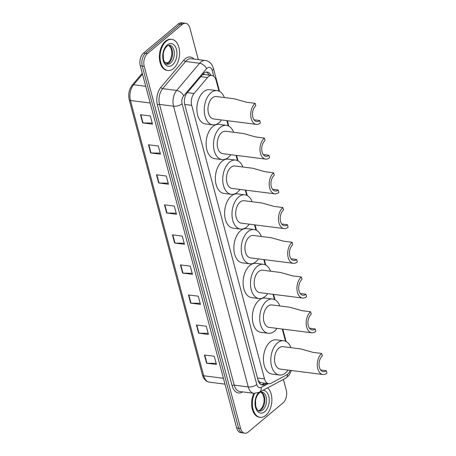 <?xml version="1.0" encoding="UTF-8"?>
<svg xmlns="http://www.w3.org/2000/svg" width="456" height="456" viewBox="0 0 456 456"><rect width="100%" height="100%" fill="white"/><g stroke="black" fill="none" stroke-linecap="round" stroke-linejoin="round"><path stroke-width="0.68" d="M218.96 91.103L216.07 80.245A9.416 5.785 97.2 0 0 211.818 75.451A9.416 5.785 97.2 0 0 207.543 77.514L194.062 93.503A9.416 5.785 97.2 0 0 191.714 105.33L264.497 378.885A9.416 5.785 97.2 0 0 268.755 383.678A9.416 5.785 97.2 0 0 271.143 383.188L286.67 374.912A9.416 5.785 97.2 0 0 287.65 374.245A9.416 5.785 97.2 0 0 290.29 370.375M204.75 74.573L202.544 74.63M258.113 380.35L260.142 382.419L261.003 382.692L268.755 383.678M285.519 341.242L282.27 329.038M274.415 299.512L273.03 294.302M265.17 264.776L263.785 259.567M255.93 230.041L254.545 224.836M246.685 195.31L245.299 190.101M237.445 160.575L236.06 155.365M228.205 125.839L226.814 120.629M283.398 379.432L286.26 390.188A9.416 5.785 -82.8 0 1 282.999 402.933L248.189 432.049A9.416 5.785 -82.8 0 1 244.826 433.2A9.416 5.785 -82.8 0 1 240.568 428.406L144.221 66.308A9.416 5.785 -82.8 0 1 147.482 53.569L182.292 24.447A9.416 5.785 -82.8 0 1 185.66 23.296A9.416 5.785 -82.8 0 1 189.913 28.09L198.297 59.611M185.66 23.296L181.727 22.8A9.416 5.785 -82.8 0 0 178.364 23.951L143.549 53.067A9.416 5.785 -82.8 0 0 140.288 65.812L236.635 427.91A9.416 5.785 -82.8 0 0 240.893 432.704L242.86 432.949A9.416 5.785 -82.8 0 1 238.602 428.155L142.255 66.057A9.416 5.785 -82.8 0 1 145.515 53.318L180.331 24.202A9.416 5.785 -82.8 0 1 183.694 23.051A9.416 5.785 -82.8 0 0 180.331 24.202L145.515 53.318A9.416 5.785 -82.8 0 0 142.255 66.057L238.602 428.155A9.416 5.785 -82.8 0 0 242.86 432.949L244.826 433.2M210.968 75.343A9.416 5.785 97.2 0 0 207.241 72.065A9.416 5.785 97.2 0 0 202.966 74.129L187.125 92.91A9.416 5.785 97.2 0 0 184.777 104.737L258.079 380.224A9.416 5.785 97.2 0 0 262.337 385.018A9.416 5.785 97.2 0 0 264.725 384.533L266.8 383.428M206.243 72.076A9.416 5.785 -82.8 0 1 209.002 75.092M264.833 383.177L262.759 384.283A9.416 5.785 -82.8 0 1 261.368 384.756M156.471 174.785L166.297 176.033L168.475 184.224L158.648 182.981L156.471 174.785M148.474 144.751L158.306 145.994L160.483 154.185L150.657 152.942L148.474 144.751M140.482 114.712L150.315 115.955L152.492 124.152L142.665 122.903L140.482 114.712M180.445 264.902L190.277 266.15L192.455 274.341L182.628 273.093L180.445 264.902M188.436 294.941L198.269 296.189L200.446 304.38L190.619 303.132L188.436 294.941M196.433 324.98L206.26 326.222L208.438 334.419L198.611 333.171L196.433 324.98M204.425 355.019L214.252 356.261L216.435 364.458L206.602 363.21L204.425 355.019M164.462 204.824L174.289 206.072L176.472 214.263L166.639 213.02L164.462 204.824M172.453 234.863L182.28 236.111L184.463 244.302L174.631 243.054L172.453 234.863M184.178 243.225L174.996 243.082A2.514 1.094 165.1 0 1 174.631 243.054M176.181 213.191L167.004 213.043A2.514 1.094 165.1 0 1 166.639 213.02M216.144 363.381L206.967 363.232A2.514 1.094 165.1 0 1 206.602 363.21M208.153 333.342L198.976 333.193A2.514 1.094 165.1 0 1 198.611 333.171M200.161 303.303L190.984 303.16A2.514 1.094 165.1 0 1 190.619 303.132M192.17 273.264L182.987 273.121A2.514 1.094 165.1 0 1 182.628 273.093M152.207 123.074L143.024 122.926A2.514 1.094 165.1 0 1 142.665 122.903M160.198 153.113L151.021 152.965A2.514 1.094 165.1 0 1 150.657 152.942M168.19 183.152L159.013 183.004A2.514 1.094 165.1 0 1 158.648 182.981M267.621 387.839A15.698 9.644 -82.8 0 1 271.827 401.479A15.698 9.644 -82.8 0 1 265.751 415.399A15.698 9.644 -82.8 0 1 260.142 417.314A15.698 9.644 -82.8 0 1 254.596 393.374M260.142 417.314L259.407 417.223A15.698 9.644 -82.8 0 1 253.844 393.306M322.888 374.507A11.303 6.943 -82.8 0 0 326.923 373.128L326.268 370.671A8.476 5.204 -82.8 0 1 323.241 371.703A8.476 5.204 -82.8 0 1 319.052 365.091A8.476 5.204 -82.8 0 1 322.346 355.925L321.691 353.468L313.021 352.368L300.806 348.925L282.971 346.663A11.303 6.943 97.2 0 0 278.935 348.042A11.303 6.943 97.2 0 0 274.546 360.268A11.303 6.943 97.2 0 0 280.126 369.086L322.888 374.507A11.303 6.943 -82.8 0 1 317.302 365.689A11.303 6.943 -82.8 0 1 321.691 353.468M326.268 370.671L320.568 369.947M288.084 370.095A17.265 10.608 -82.8 0 1 285.547 372.894A17.265 10.608 -82.8 0 1 279.38 375.003A17.265 10.608 -82.8 0 1 270.847 361.534A17.265 10.608 -82.8 0 1 277.556 342.855A17.265 10.608 -82.8 0 1 283.723 340.746A17.265 10.608 -82.8 0 1 290.928 347.671M279.38 375.003L272.004 374.068A17.265 10.608 -82.8 0 1 263.477 360.599A17.265 10.608 -82.8 0 1 270.18 341.92A17.265 10.608 -82.8 0 1 276.347 339.811L283.723 340.746M311.784 332.783A11.303 6.943 -82.8 0 0 315.82 331.404L315.164 328.941A8.476 5.204 -82.8 0 1 312.138 329.979A8.476 5.204 -82.8 0 1 307.954 323.367A8.476 5.204 -82.8 0 1 311.243 314.195L310.587 311.739L301.918 310.639L289.702 307.196L271.867 304.939A11.303 6.943 97.2 0 0 267.832 306.318A11.303 6.943 97.2 0 0 263.443 318.544A11.303 6.943 97.2 0 0 269.023 327.362L311.784 332.783A11.303 6.943 -82.8 0 1 306.198 323.965A11.303 6.943 -82.8 0 1 310.587 311.739M315.164 328.941L309.464 328.223M276.98 328.371A17.265 10.608 -82.8 0 1 274.444 331.17A17.265 10.608 -82.8 0 1 268.276 333.279A17.265 10.608 -82.8 0 1 259.749 319.81A17.265 10.608 -82.8 0 1 266.452 301.131A17.265 10.608 -82.8 0 1 272.62 299.022A17.265 10.608 -82.8 0 1 279.824 305.947M268.276 333.279L260.906 332.344A17.265 10.608 -82.8 0 1 252.373 318.875A17.265 10.608 -82.8 0 1 259.076 300.196A17.265 10.608 -82.8 0 1 265.25 298.087L272.62 299.022M302.539 298.047A11.303 6.943 -82.8 0 0 306.58 296.668L305.925 294.211A8.476 5.204 -82.8 0 1 302.898 295.243A8.476 5.204 -82.8 0 1 298.708 288.631A8.476 5.204 -82.8 0 1 302.003 279.46L301.348 277.003L292.672 275.903L280.457 272.466L262.627 270.203A11.303 6.943 97.2 0 0 258.592 271.582A11.303 6.943 97.2 0 0 254.203 283.809A11.303 6.943 97.2 0 0 259.783 292.627L302.539 298.047A11.303 6.943 -82.8 0 1 296.959 289.229A11.303 6.943 -82.8 0 1 301.348 277.003M305.925 294.211L300.225 293.487M267.74 293.635A17.265 10.608 -82.8 0 1 265.204 296.434A17.265 10.608 -82.8 0 1 259.031 298.543A17.265 10.608 -82.8 0 1 250.504 285.074A17.265 10.608 -82.8 0 1 257.207 266.395A17.265 10.608 -82.8 0 1 263.374 264.286A17.265 10.608 -82.8 0 1 270.579 271.212M259.031 298.543L251.661 297.608A17.265 10.608 -82.8 0 1 243.133 284.139A17.265 10.608 -82.8 0 1 249.837 265.46A17.265 10.608 -82.8 0 1 256.004 263.351L263.374 264.286M293.299 263.311A11.303 6.943 -82.8 0 0 297.335 261.932L296.685 259.475A8.476 5.204 -82.8 0 1 293.653 260.507A8.476 5.204 -82.8 0 1 289.469 253.895A8.476 5.204 -82.8 0 1 292.758 244.73L292.102 242.267L283.432 241.167L271.217 237.73L253.382 235.467A11.303 6.943 97.2 0 0 249.346 236.846A11.303 6.943 97.2 0 0 244.957 249.073A11.303 6.943 97.2 0 0 250.543 257.891L293.299 263.311A11.303 6.943 -82.8 0 1 287.719 254.494A11.303 6.943 -82.8 0 1 292.102 242.267M296.685 259.475L290.979 258.751M258.495 258.9A17.265 10.608 -82.8 0 1 255.958 261.698A17.265 10.608 -82.8 0 1 249.791 263.807A17.265 10.608 -82.8 0 1 241.264 250.338A17.265 10.608 -82.8 0 1 247.967 231.659A17.265 10.608 -82.8 0 1 254.135 229.55A17.265 10.608 -82.8 0 1 261.339 236.476M249.791 263.807L242.421 262.873A17.265 10.608 -82.8 0 1 233.888 249.403A17.265 10.608 -82.8 0 1 240.597 230.725A17.265 10.608 -82.8 0 1 246.764 228.616L254.135 229.55M284.06 228.576A11.303 6.943 -82.8 0 0 288.095 227.196L287.44 224.74A8.476 5.204 -82.8 0 1 284.413 225.771A8.476 5.204 -82.8 0 1 280.223 219.159A8.476 5.204 -82.8 0 1 283.518 209.994L282.862 207.537L274.187 206.437L261.972 202.994L244.142 200.731A11.303 6.943 97.2 0 0 240.107 202.111A11.303 6.943 97.2 0 0 235.718 214.337A11.303 6.943 97.2 0 0 241.298 223.155L284.06 228.576A11.303 6.943 -82.8 0 1 278.474 219.758A11.303 6.943 -82.8 0 1 282.862 207.537M287.44 224.74L281.74 224.016M249.255 224.164A17.265 10.608 -82.8 0 1 246.719 226.963A17.265 10.608 -82.8 0 1 240.546 229.072A17.265 10.608 -82.8 0 1 232.018 215.602A17.265 10.608 -82.8 0 1 238.722 196.924A17.265 10.608 -82.8 0 1 244.889 194.815A17.265 10.608 -82.8 0 1 252.094 201.74M240.546 229.072L233.176 228.137A17.265 10.608 -82.8 0 1 224.648 214.668A17.265 10.608 -82.8 0 1 231.352 195.989A17.265 10.608 -82.8 0 1 237.519 193.88L244.889 194.815M274.814 193.84A11.303 6.943 -82.8 0 0 278.85 192.46L278.2 190.004A8.476 5.204 -82.8 0 1 275.167 191.035A8.476 5.204 -82.8 0 1 270.984 184.423A8.476 5.204 -82.8 0 1 274.273 175.258L273.623 172.801L264.947 171.701L252.732 168.258L234.897 165.995A11.303 6.943 97.2 0 0 230.861 167.38A11.303 6.943 97.2 0 0 226.472 179.601A11.303 6.943 97.2 0 0 232.058 188.419L274.814 193.84A11.303 6.943 -82.8 0 1 269.234 185.022A11.303 6.943 -82.8 0 1 273.623 172.801M278.2 190.004L272.494 189.28M240.01 189.428A17.265 10.608 -82.8 0 1 237.473 192.227A17.265 10.608 -82.8 0 1 231.306 194.336A17.265 10.608 -82.8 0 1 222.779 180.867A17.265 10.608 -82.8 0 1 229.482 162.188A17.265 10.608 -82.8 0 1 235.649 160.079A17.265 10.608 -82.8 0 1 242.854 167.004M231.306 194.336L223.936 193.401A17.265 10.608 -82.8 0 1 215.403 179.932A17.265 10.608 -82.8 0 1 222.112 161.253A17.265 10.608 -82.8 0 1 228.279 159.144L235.649 160.079M265.574 159.104A11.303 6.943 -82.8 0 0 269.61 157.725L268.954 155.268A8.476 5.204 -82.8 0 1 265.928 156.305A8.476 5.204 -82.8 0 1 261.738 149.693A8.476 5.204 -82.8 0 1 265.033 140.522L264.377 138.065L255.702 136.965L243.493 133.522L225.657 131.26A11.303 6.943 97.2 0 0 221.622 132.645A11.303 6.943 97.2 0 0 217.233 144.865A11.303 6.943 97.2 0 0 222.813 153.683L265.574 159.104A11.303 6.943 -82.8 0 1 259.988 150.292A11.303 6.943 -82.8 0 1 264.377 138.065M268.954 155.268L263.255 154.544M230.77 154.692A17.265 10.608 -82.8 0 1 228.234 157.491A17.265 10.608 -82.8 0 1 222.066 159.6A17.265 10.608 -82.8 0 1 213.533 146.131A17.265 10.608 -82.8 0 1 220.237 127.452A17.265 10.608 -82.8 0 1 226.41 125.343A17.265 10.608 -82.8 0 1 233.609 132.268M222.066 159.6L214.69 158.665A17.265 10.608 -82.8 0 1 206.163 145.196A17.265 10.608 -82.8 0 1 212.866 126.517A17.265 10.608 -82.8 0 1 219.034 124.408L226.41 125.343M256.329 124.368A11.303 6.943 -82.8 0 0 260.365 122.989L259.715 120.532A8.476 5.204 -82.8 0 1 256.682 121.57A8.476 5.204 -82.8 0 1 252.499 114.958A8.476 5.204 -82.8 0 1 255.787 105.786L255.138 103.33L246.462 102.229L234.247 98.787L216.412 96.529A11.303 6.943 97.2 0 0 212.376 97.909A11.303 6.943 97.2 0 0 207.987 110.135A11.303 6.943 97.2 0 0 213.573 118.948L256.329 124.368A11.303 6.943 -82.8 0 1 250.749 115.556A11.303 6.943 -82.8 0 1 255.138 103.33M259.715 120.532L254.009 119.808M221.525 119.956A17.265 10.608 -82.8 0 1 218.988 122.755A17.265 10.608 -82.8 0 1 212.821 124.864A17.265 10.608 -82.8 0 1 204.294 111.395A17.265 10.608 -82.8 0 1 210.997 92.716A17.265 10.608 -82.8 0 1 217.164 90.607A17.265 10.608 -82.8 0 1 224.369 97.533M212.821 124.864L205.451 123.929A17.265 10.608 -82.8 0 1 196.918 110.46A17.265 10.608 -82.8 0 1 203.627 91.781A17.265 10.608 -82.8 0 1 209.794 89.678L217.164 90.607M166.206 41.285A15.698 9.644 -82.8 0 1 171.815 39.37A15.698 9.644 -82.8 0 1 179.567 51.613A15.698 9.644 -82.8 0 1 173.474 68.594A15.698 9.644 -82.8 0 1 167.865 70.509A15.698 9.644 -82.8 0 1 160.113 58.265A15.698 9.644 -82.8 0 1 166.206 41.285M167.865 70.509L167.13 70.418A15.698 9.644 -82.8 0 1 159.372 58.174A15.698 9.644 -82.8 0 1 165.471 41.194A15.698 9.644 -82.8 0 1 171.074 39.273L171.815 39.37M203.513 73.541A9.416 5.392 40.1 0 1 204.106 74.482M260.142 382.419A9.416 6.817 61.9 0 1 259.96 383.77M257.486 377.995L264.497 378.885M184.703 104.441L191.714 105.33M187.348 92.648L194.062 93.503M200.828 76.665L207.543 77.514M213.796 76.334L212.257 70.543A6.276 3.859 97.2 0 0 207.178 68.115A6.276 3.859 97.2 0 0 206.568 68.725L183.654 95.897A6.276 3.859 97.2 0 0 182.086 103.786L256.785 384.516A6.276 3.859 97.2 0 0 261.214 387.389L268.288 383.616M256.785 384.516A6.276 2.736 165.1 0 1 248.241 386.927L173.548 106.197A12.557 7.712 -82.8 0 1 176.677 90.425L199.591 63.247A12.557 7.712 -82.8 0 1 200.811 62.033A12.557 7.712 -82.8 0 1 205.297 60.494L191.286 58.721A12.557 7.712 97.2 0 0 186.8 60.255A12.557 7.712 97.2 0 0 185.586 61.474L162.672 88.646A12.557 7.712 97.2 0 0 159.537 104.418L234.236 385.149A12.557 7.712 97.2 0 0 239.907 391.539L253.918 393.317A12.557 7.712 -82.8 0 1 248.241 386.927L234.236 385.149A1.567 0.684 -14.9 0 0 232.098 385.753L157.405 105.022A14.125 8.675 -82.8 0 1 160.928 87.278L183.842 60.106A14.125 8.675 -82.8 0 1 194.005 59.063M183.842 60.106A1.567 0.901 -139.9 0 0 185.586 61.474L199.591 63.247A6.276 3.591 40.1 0 1 206.568 68.725M242.672 391.892L242.062 392.217A14.125 8.675 -82.8 0 1 232.098 385.753M240.568 428.406L236.635 427.91M182.292 24.447L178.364 23.951M147.482 53.569L143.549 53.067M144.221 66.308L140.288 65.812M183.654 95.897A6.276 3.591 40.1 0 0 176.677 90.425L162.672 88.646A1.567 0.901 -139.9 0 1 160.928 87.278M182.086 103.786A6.276 2.736 165.1 0 1 173.548 106.197L159.537 104.418A1.567 0.684 -14.9 0 0 157.405 105.022M242.056 391.812A1.567 1.134 -118.1 0 0 242.062 392.217M261.214 387.389A6.276 4.543 61.9 0 1 259.253 392.302L285.65 378.229A6.276 4.543 61.9 0 0 287.679 374.222M219.553 91.388L213.408 68.309A6.276 2.736 165.1 0 1 212.257 70.543M262.759 384.283L264.725 384.533M223.429 378.275L203.701 375.772A3.141 1.368 165.1 0 1 202.481 375.06L129.236 99.801A3.141 1.368 -14.9 0 0 130.462 100.508L203.701 375.772A12.557 7.712 97.2 0 0 209.372 382.162C205.952 381.547 203.655 379.181 202.481 375.06M129.236 99.801C128.033 94.278 129.031 89.393 132.223 85.141A3.141 1.795 40.1 0 1 133.591 84.742A12.557 7.712 97.2 0 0 130.462 100.508L150.189 103.01M142.511 74.163L133.591 84.742L145.738 86.281M172.824 234.908L174.996 243.082M180.815 264.947L182.987 273.121M188.807 294.986L190.984 303.16M196.798 325.025L198.976 333.193M204.795 355.064L206.967 363.232M164.833 204.875L167.004 213.043M156.835 174.836L159.013 183.004M148.844 144.797L151.021 152.965M140.853 114.758L143.024 122.926M261.847 392.069A9.57 5.877 -82.8 0 1 266.572 399.53A9.57 5.877 -82.8 0 1 262.855 409.881A9.57 5.877 -82.8 0 1 259.441 411.05C257.988 411.118 256.739 409.402 255.685 405.903L255.554 400.767C255.662 399.308 256.523 395.574 259.202 393.043C260.456 392.171 261.339 391.846 261.847 392.069M262.912 390.353A11.451 7.034 -82.8 0 1 269.177 398.812A11.451 7.034 -82.8 0 1 264.765 411.705A11.451 7.034 -82.8 0 1 255.696 407.938A11.451 7.034 -82.8 0 1 258.598 392.622M261.054 392.092A9.57 5.877 -82.8 0 1 264.879 400.072A9.57 5.877 -82.8 0 1 261.14 409.665A9.57 5.877 -82.8 0 1 258.677 410.827M169.569 45.258A9.57 5.877 -82.8 0 1 174.295 52.725A9.57 5.877 -82.8 0 1 170.578 63.076A9.57 5.877 -82.8 0 1 167.164 64.245C165.71 64.313 164.462 62.592 163.408 59.098L163.271 53.962C163.385 52.503 164.245 48.769 166.924 46.238C168.178 45.366 169.062 45.041 169.569 45.258M167.187 44.979A11.451 7.034 -82.8 0 1 176.455 49.408A11.451 7.034 -82.8 0 1 172.488 64.9A11.451 7.034 -82.8 0 1 163.225 60.471A11.451 7.034 -82.8 0 1 167.187 44.979M168.777 45.286A9.57 5.877 -82.8 0 1 172.596 53.266A9.57 5.877 -82.8 0 1 168.857 62.86A9.57 5.877 -82.8 0 1 166.4 64.022M204.385 74.51L211.818 75.451M285.65 378.229L289.018 375.362L291.447 370.523M253.918 393.317L259.253 392.302M213.408 68.309L212.04 65.054C211.738 64.131 208.597 60.671 205.297 60.494M286.106 341.527L282.8 329.107M275.002 299.803L273.56 294.371M265.762 265.067L264.32 259.635M256.517 230.331L255.075 224.899M247.277 195.595L245.835 190.169M238.038 160.86L236.59 155.433M228.792 126.124L227.35 120.697M132.223 85.141L142.266 73.234M164.667 62.381L168.327 62.842M209.372 382.162L224.99 384.14M258.598 410.788L260.365 409.858L262.685 406.695L264.041 401.901L264.092 398.407L263.032 394.44L260.969 392.109M166.32 63.982L168.087 63.053L170.407 59.89L171.764 55.09L171.815 51.602L170.755 47.629L168.691 45.304"/></g></svg>
